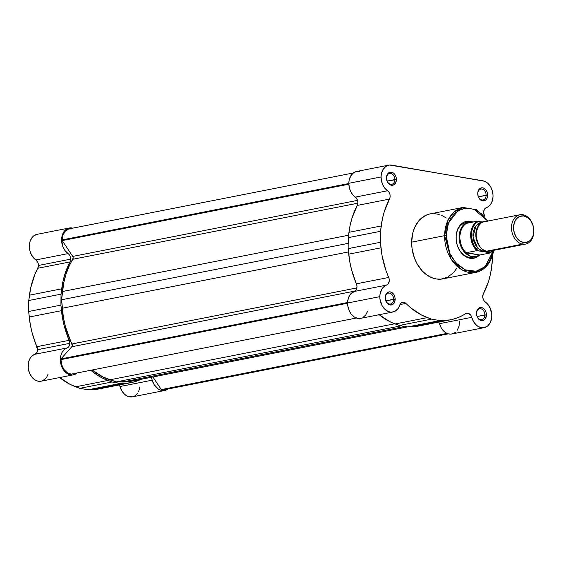 <?xml version="1.0" encoding="UTF-8"?>
<svg xmlns="http://www.w3.org/2000/svg" width="562" height="562" viewBox="0 0 562 562"><rect width="100%" height="100%" fill="white"/><g stroke="black" fill="none" stroke-linecap="round" stroke-linejoin="round"><path stroke-width="0.84" d="M77.317 372.796L75.153 374.271L72.709 374.959L70.152 374.798L66.414 373.028L62.438 368.229L61.153 365.11L60.345 360.052L60.949 355.163L62.115 352.332L64.82 349.157L68.185 347.33L69.042 346.283L69.8 343.333L64.209 325.848L62.551 318.31L60.907 305.138L61.026 294.158L62.937 281.59L64.742 274.642L70.011 261.934L70.686 259.138A5.536 4.089 -101.1 0 1 70.011 261.934L37.773 268.278A5.536 4.089 78.9 0 0 38.441 265.482L70.686 259.138L69.99 255.942L69.154 254.607L65.052 250.666L62.832 246.634L61.595 239.637L62.298 235.134L63.092 233.146L65.445 229.963L68.578 228.172L72.105 227.961A13.839 10.214 -101.1 0 0 69.295 227.989L37.05 234.333A13.839 10.214 78.9 0 0 29.372 245.489A13.839 10.214 78.9 0 0 35.842 259.953L37.745 262.285L38.272 263.838L38.265 266.964L34.872 274.411L30.692 287.934L28.781 300.494L28.669 311.481L30.306 324.653L31.964 332.191L37.563 349.676L69.8 343.333A5.536 4.089 -101.1 0 1 67.096 347.948L34.858 354.292A5.536 4.089 78.9 0 0 37.563 349.676L36.804 352.627L31.563 356.392L29.877 358.675L28.711 361.507L28.212 368.096L29.484 373.056L31.985 377.264L34.177 379.371L36.628 380.748L39.192 381.324L41.714 381.064L45.079 379.139L46.836 376.947L48.086 374.194M59.207 377.179L69.983 384.317L79.769 388.335L88.143 389.768L97.978 389.115L103.52 387.787M119.018 384.373L121.806 390.857L124.553 394.285L127.918 396.407L132.435 396.842M134.859 395.901L137.613 393.33M138.659 391.573L139.98 386.895M36.333 234.509L33.207 236.307L31.915 237.747L30.06 241.477L29.35 245.973L29.877 250.701L31.577 255.099L35.842 259.953L68.086 253.61A5.536 4.089 -101.1 0 1 70.686 259.138L38.441 265.482A5.536 4.089 78.9 0 0 35.842 259.953L68.086 253.61A13.839 10.214 -101.1 0 1 61.609 239.145A13.839 10.214 -101.1 0 1 69.295 227.989M150.749 377.397A5.536 4.089 -101.1 0 1 152.246 380.179L120.008 386.523A13.839 10.214 78.9 0 0 132.4 396.849L164.638 390.506A13.839 10.214 -101.1 0 0 167.898 389.016L163.732 390.625L160.156 390.07L158.428 389.192L154.051 384.513L151.838 379.048L150.539 377.179M131.389 382.56L99.144 388.904A74.718 55.153 78.9 0 1 92.287 389.663L124.532 383.319L92.287 389.663L88.143 389.768L120.38 383.424L124.532 383.319A74.718 55.153 -101.1 0 0 131.389 382.56A74.718 55.153 -101.1 0 0 141.294 379.259L135.765 381.45L130.215 382.778L124.532 383.319L120.38 383.424L112.014 381.991L102.228 377.973L96.727 374.756L90.77 370.267A74.718 55.153 -101.1 0 0 107.883 380.46L75.638 386.804L107.883 380.46L112.014 381.991L120.38 383.424L88.143 389.768L79.769 388.335L112.014 381.991L79.769 388.335L75.638 386.804A74.718 55.153 78.9 0 1 59.663 377.552M60.907 305.138L61.026 294.158L28.781 300.494L28.669 311.481L60.907 305.138L61.476 310.674L29.231 317.017A74.718 55.153 78.9 0 0 36.952 346.663L69.189 340.319A74.718 55.153 -101.1 0 1 61.476 310.674L29.231 317.017L28.669 311.481L60.907 305.138M69.8 343.333L37.563 349.676A5.536 4.089 78.9 0 0 36.952 346.663L69.189 340.319A5.536 4.089 -101.1 0 1 69.8 343.333M67.096 347.948L34.858 354.292A13.839 10.214 78.9 0 0 28.585 370.239A13.839 10.214 78.9 0 0 41.138 381.198L73.383 374.854A13.839 10.214 -101.1 0 1 60.829 363.895A13.839 10.214 -101.1 0 1 67.096 347.948M77.149 372.95A13.839 10.214 -101.1 0 1 73.383 374.854M164.638 390.506A13.839 10.214 -101.1 0 1 152.246 380.179L120.008 386.523A5.536 4.089 78.9 0 0 119.362 384.928M70.011 261.934L37.773 268.278A74.718 55.153 78.9 0 0 29.463 295.176L61.701 288.833A74.718 55.153 -101.1 0 1 70.011 261.934M29.463 295.176L28.781 300.494L61.026 294.158L61.701 288.833L29.463 295.176M353.28 172.97L69.449 228.804A13.01 9.603 78.9 0 0 62.213 239.897A13.01 9.603 78.9 0 0 62.22 240.599L72.737 256.413L357.594 200.374L72.737 256.413A2.213 1.637 78.9 0 1 72.877 259.258L357.903 203.191L72.877 259.258A73.39 54.17 78.9 0 0 62.417 291.516L61.588 299.75L348.208 243.367L61.588 299.75L62.241 308.243L348.489 251.931L62.241 308.243A73.39 54.17 78.9 0 0 71.992 343.965A2.213 1.637 78.9 0 1 71.788 346.754L355.198 291.004L71.788 346.754L60.984 358.914L347.597 302.532L60.984 358.914A13.01 9.603 78.9 0 0 60.963 359.61L347.583 303.227L60.963 359.61A13.01 9.603 -101.1 0 1 60.984 358.914L71.788 346.754L72.287 345.468L65.445 326.67L63.408 317.523L61.588 299.75L63.773 282.665L65.993 274.249L69.049 266.402L73.208 257.86L72.737 256.413L62.22 240.599A13.01 9.603 -101.1 0 1 62.213 239.897L348.833 183.514L62.213 239.897L63.063 234.979L65.361 231.137L68.733 228.987L72.631 228.889M164.533 389.684L161.301 389.607L152.906 376.976L161.301 389.607A13.01 9.603 78.9 0 0 164.476 389.691L448.307 333.856M136.243 379.898L129.52 381.542L116.208 381.893L102.944 376.983L92.203 369.986A73.39 54.17 78.9 0 0 109.836 379.821L394.679 323.789L109.836 379.821L116.208 381.893L401.226 325.82L116.208 381.893L122.593 382.005A73.39 54.17 78.9 0 0 131.129 381.261L407.492 326.894M71.107 374.137L67.222 372.704L63.913 369.417L61.701 364.794L60.963 359.61A13.01 9.603 78.9 0 0 71.107 374.137L356.42 318.015L71.107 374.137M62.417 291.516L348.58 235.225L62.417 291.516M62.22 240.599L348.854 184.21L62.22 240.599M447.015 333.399L161.301 389.607L447.015 333.399M404.963 326.459L122.593 382.005L404.963 326.459M71.992 343.965L356.947 287.913L71.992 343.965M493.534 250.399L485.048 266.746L475.965 271.228L465.273 269.858L455.901 262.911L449.776 253.223L446.186 235.661L444.619 235.661L451.16 259.166L461.985 269.865L475.817 272.387A33.095 24.433 -101.1 0 1 444.619 235.661L411.644 242.145A33.095 24.433 78.9 0 0 442.842 278.878L475.817 272.387L487.626 265.032L493.963 250.315M394.868 179.573A5.536 4.089 78.9 0 0 390.773 173.419A5.536 4.089 78.9 0 0 386.572 178.154L386.473 177.866A6.639 4.903 -101.1 0 1 391.517 172.19A6.639 4.903 -101.1 0 1 396.428 179.573L387.148 181.09L394.868 179.573A5.536 4.089 -101.1 0 1 391.784 184.294A5.536 4.089 -101.1 0 1 386.572 178.154A5.536 4.089 -101.1 0 1 389.649 173.433A5.536 4.089 -101.1 0 1 394.868 179.573L396.428 179.573L396.077 177.009L395.016 174.705L393.421 173.012L390.548 172.148L387.977 173.496L386.874 175.435L386.558 179.159L387.878 182.734L390.414 184.954L393.295 185.081L395.55 183.057L396.428 179.573A6.639 4.903 -101.1 0 1 391.384 185.249A6.639 4.903 -101.1 0 1 386.473 177.866L386.572 178.154A5.536 4.089 78.9 0 0 390.66 184.308A5.536 4.089 78.9 0 0 394.868 179.573M393.611 299.286A5.536 4.089 78.9 0 0 389.522 293.132A5.536 4.089 78.9 0 0 385.314 297.86L385.216 297.579A6.639 4.903 -101.1 0 1 390.267 291.903A6.639 4.903 -101.1 0 1 395.17 299.286L385.89 300.803L393.611 299.286A5.536 4.089 -101.1 0 1 390.534 304.007A5.536 4.089 -101.1 0 1 385.314 297.86A5.536 4.089 -101.1 0 1 388.398 293.146A5.536 4.089 -101.1 0 1 393.611 299.286L395.17 299.286L394.819 296.722L393.765 294.418L391.236 292.191L389.29 291.861L386.726 293.209L385.328 296.322L385.574 300.143L387.373 303.389L390.126 304.962L392.901 304.337L394.299 302.77L395.17 299.286A6.639 4.903 -101.1 0 1 390.126 304.962A6.639 4.903 -101.1 0 1 385.216 297.579L385.314 297.86A5.536 4.089 78.9 0 0 389.403 304.014A5.536 4.089 78.9 0 0 393.611 299.286M484.873 314.938A5.536 4.089 78.9 0 0 480.777 308.784A5.536 4.089 78.9 0 0 476.576 313.512L476.478 313.224A6.639 4.903 -101.1 0 1 481.522 307.547A6.639 4.903 -101.1 0 1 486.432 314.931L477.152 316.455L484.873 314.938A5.536 4.089 -101.1 0 1 481.789 319.652A5.536 4.089 -101.1 0 1 476.576 313.512A5.536 4.089 -101.1 0 1 479.653 308.791A5.536 4.089 -101.1 0 1 484.873 314.938L486.432 314.931L486.081 312.367L485.027 310.069L482.491 307.843L480.552 307.512L477.981 308.861L476.59 311.966L476.829 315.788L478.634 319.033L480.419 320.319L483.299 320.438L485.554 318.415L486.432 314.931A6.639 4.903 -101.1 0 1 481.388 320.607A6.639 4.903 -101.1 0 1 476.478 313.224L476.576 313.512A5.536 4.089 78.9 0 0 480.665 319.666A5.536 4.089 78.9 0 0 484.873 314.938M486.123 195.225A5.536 4.089 78.9 0 0 482.034 189.071A5.536 4.089 78.9 0 0 477.826 193.799L477.728 193.518A6.639 4.903 -101.1 0 1 482.779 187.841A6.639 4.903 -101.1 0 1 487.69 195.225L478.41 196.742L486.123 195.225A5.536 4.089 -101.1 0 1 483.046 199.946A5.536 4.089 -101.1 0 1 477.826 193.799A5.536 4.089 -101.1 0 1 480.91 189.085A5.536 4.089 -101.1 0 1 486.123 195.225L487.69 195.225L487.331 192.661L486.278 190.356L483.749 188.13L481.803 187.799L479.238 189.148L477.841 192.26L478.086 196.082L479.885 199.327L482.639 200.901L485.42 200.276L486.811 198.709L487.69 195.225A6.639 4.903 -101.1 0 1 482.639 200.901A6.639 4.903 -101.1 0 1 477.728 193.518L477.826 193.799A5.536 4.089 78.9 0 0 481.922 199.953A5.536 4.089 78.9 0 0 486.123 195.225M467.5 222.362A17.71 13.074 78.9 0 0 456.154 237.635L456.056 237.354A18.82 13.888 -101.1 0 1 472.811 221.976M484.226 215.33A5.536 4.089 -101.1 0 1 483.615 212.317L484.549 216.075A74.718 55.153 -101.1 0 0 484.226 215.33M381.078 176.939A13.839 10.214 -101.1 0 1 388.778 165.144A13.839 10.214 -101.1 0 1 391.595 165.116L484.634 181.273L487.985 183.444L490.703 186.914L492.474 191.27L493.078 195.99L492.452 200.522L490.675 204.322L487.942 206.935L485.238 208.319L484.374 209.366L483.615 212.317A5.536 4.089 -101.1 0 1 486.32 207.694A13.839 10.214 -101.1 0 0 492.93 193.616A13.839 10.214 -101.1 0 0 482.849 180.767L389.564 165.031L385.806 166.422L382.905 169.682L381.303 174.318L381.078 176.939L348.84 183.282L381.078 176.939L381.5 181.048L382.813 184.94L384.9 188.277L387.569 190.764A5.536 4.089 -101.1 0 1 389.501 199.088L390.133 196.946L389.979 194.55L389.066 192.345L387.569 190.764A13.839 10.214 -101.1 0 1 381.078 176.939M388.778 165.144L356.54 171.487A13.839 10.214 78.9 0 0 348.84 183.282L349.262 187.385L350.576 191.284L352.655 194.621L356.828 198.688L357.91 202.095L357.671 204.42L351.988 218.14L350.182 225.088L348.271 237.649L348.152 248.629L349.796 261.801L351.454 269.346L357.025 286.156L356.427 289.521L354.341 291.446A13.839 10.214 78.9 0 0 347.583 302.995L379.828 296.652A13.839 10.214 -101.1 0 1 386.586 285.103L354.341 291.446L350.47 294.193L348.679 297.249L347.723 300.979L347.716 305.363L348.883 309.985L351.131 313.989L354.186 316.891L357.692 318.352L361.233 318.204M378.69 314.327L389.473 321.471L395.128 323.958L399.259 325.482L407.626 326.915L411.777 326.81L444.015 320.466A74.718 55.153 -101.1 0 0 450.872 319.715A74.718 55.153 -101.1 0 0 465.68 313.652A5.536 4.089 -101.1 0 1 466.776 313.203A5.536 4.089 -101.1 0 1 471.736 317.333A13.839 10.214 -101.1 0 0 484.128 327.653A13.839 10.214 -101.1 0 0 491.806 316.504A13.839 10.214 -101.1 0 0 485.336 302.033A5.536 4.089 -101.1 0 1 482.737 296.504L482.906 298.148L484.261 301.042L487.577 304.021L490.204 308.109L491.799 314.713L491.666 318.064L490.296 322.567L487.711 325.911L484.268 327.625L480.447 327.484L476.759 325.51L473.717 321.963L470.745 315.184L468.308 313.287L466.509 313.273L460.594 316.497L455.248 318.598L449.705 319.926L439.87 320.579L431.497 319.139L421.711 315.127L410.934 307.983L405.111 302.742L403.312 302.145L400.847 303.199L397.924 308.7L395.121 311.179L391.728 312.142L389.937 312.015L386.431 310.547L382.125 305.756L379.954 299.026L379.961 294.636L381.724 289.275L383.867 286.662L388.103 284.035L389.262 281.014L389.066 278.619L385.918 270.364L382.041 255.457L380.397 242.285L380.509 231.305L382.42 218.744L384.232 211.797L389.501 199.088L357.256 205.425A74.718 55.153 78.9 0 0 348.946 232.324L381.191 225.98A74.718 55.153 -101.1 0 1 389.501 199.088L357.256 205.425A5.536 4.089 78.9 0 0 355.332 197.107L387.569 190.764L355.332 197.107A13.839 10.214 78.9 0 1 348.84 183.282L349.065 180.662L350.667 176.025L353.568 172.766L356.582 171.473M472.846 257.291A17.71 13.074 -101.1 0 1 456.154 237.635A17.71 13.074 -101.1 0 1 466.01 222.538M493.703 250.371A33.095 24.433 -101.1 0 1 475.817 272.387M359.35 171.459L357.327 171.375M362.876 317.523L365.686 315.043L367.576 311.341M450.872 319.715L418.634 326.058A74.718 55.153 78.9 0 1 411.777 326.81L407.626 326.915L439.87 320.579L407.626 326.915L399.259 325.482L431.497 319.139L439.87 320.579L444.015 320.466L411.777 326.81L417.461 326.269L423.003 324.941M438.501 321.527L441.472 328.306L445.694 332.704L448.202 333.828L450.773 334.13L453.246 333.596L455.473 332.247M457.313 330.182L459.112 326.002L459.561 321.057M492.452 256.251L492.396 261.492L490.486 274.059L488.673 281L483.404 293.715L482.737 296.504A5.536 4.089 -101.1 0 1 483.404 293.715A74.718 55.153 -101.1 0 0 491.715 266.817L492.452 256.251M446.263 217.965L441.627 215.316M439.224 214.431L434.363 213.602M429.579 214.024L425.062 215.696L419.154 220.381L414.735 227.308L412.817 232.886L411.644 242.145L412.058 248.573L414.412 257.986L417.06 263.754L422.385 271.095L426.642 274.832L431.279 277.488L436.112 278.942L440.959 279.145L447.844 277.101L453.752 272.415L456.892 268.018M380.397 242.285L348.152 248.629L348.271 237.649L380.509 231.305L380.397 242.285L348.152 248.629L348.721 254.165A74.718 55.153 78.9 0 0 356.434 283.81L388.679 277.466A74.718 55.153 -101.1 0 1 380.959 247.821L348.721 254.165L380.959 247.821L380.397 242.285M488.195 220.992L476.752 209.774L463.039 207.434L430.063 213.925A33.095 24.433 78.9 0 0 411.644 242.145L444.619 235.661A33.095 24.433 -101.1 0 1 463.039 207.434L454.103 211.93L448.279 219.63L444.619 235.661L446.186 235.661L447.31 226.704L450.408 218.878L455.206 212.85L461.29 209.141L468.139 208.066L475.157 209.724L481.753 213.967L487.76 221.077L473.914 209.226L465.413 208.158L457.784 210.891L448.483 222.966L446.186 235.661L446.579 241.871L447.886 248.004L450.043 253.82L452.972 259.103L458.564 265.566L465.16 269.816L472.185 271.474L476.808 271.06L481.17 269.444L486.882 264.913L491.153 258.218L493.612 249.935M473.099 222.095L468.968 221.119L464.943 221.751L462.484 223.044L459.379 226.163L457.201 230.455L456.365 233.785L456.056 237.354L456.604 242.826L458.325 248.039L460.053 251.144L462.161 253.806L465.877 256.771L468.582 257.944L472.719 258.387L476.639 257.227L479.358 255.232A18.82 13.888 -101.1 0 1 464.184 255.64A18.82 13.888 -101.1 0 1 456.056 237.354L456.154 237.635A17.71 13.074 78.9 0 0 474.286 256.89M438.845 322.082A5.536 4.089 78.9 0 1 439.491 323.677L471.736 317.333L439.491 323.677A13.839 10.214 78.9 0 0 451.883 333.997L484.128 327.653M379.153 314.706A74.718 55.153 78.9 0 0 395.128 323.958L427.366 317.614A74.718 55.153 -101.1 0 1 405.926 303.41L399.968 304.576L405.926 303.41A5.536 4.089 -101.1 0 0 402.596 302.201A5.536 4.089 -101.1 0 0 399.814 304.997A13.839 10.214 -101.1 0 1 392.866 312.008A13.839 10.214 -101.1 0 1 379.828 296.652L347.583 302.995A13.839 10.214 78.9 0 0 360.628 318.352L392.866 312.008M399.259 325.482L395.128 323.958L427.366 317.614L431.497 319.139L399.259 325.482M386.586 285.103L354.341 291.446A5.536 4.089 78.9 0 0 356.434 283.81L388.679 277.466A5.536 4.089 -101.1 0 1 386.586 285.103M348.271 237.649L348.946 232.324L381.191 225.98L380.509 231.305L348.271 237.649M487.17 221.765C481.88 220.016 478.093 224.273 475.81 234.53C477.876 245.538 481.557 251.073 486.861 251.144L492.719 249.992M479.442 246.142L476.014 239.04L476.337 230.357L476.014 239.04L479.442 246.142M522.548 244.126A14.942 11.029 -101.1 0 1 511.582 229.542A14.942 11.029 -101.1 0 1 519.815 214.768A14.942 11.029 -101.1 0 1 522.857 214.74A14.942 11.029 78.9 0 0 511.497 227.512A14.942 11.029 78.9 0 0 522.548 244.126L523.51 242.524A13.509 9.968 -101.1 0 1 513.528 227.512A13.509 9.968 -101.1 0 1 523.791 215.97L522.857 214.74L523.791 215.97L527.655 217.642L530.907 221.084L533.057 225.769L533.774 230.982L532.952 235.935L530.711 239.862L529.158 241.253L525.491 242.608L523.51 242.524L519.646 240.852L516.394 237.41L514.244 232.724L513.528 227.512L514.356 222.559L516.59 218.632L519.906 216.314L523.791 215.97A13.509 9.968 -101.1 0 1 533.774 230.982A13.509 9.968 -101.1 0 1 523.51 242.524L522.548 244.126A14.942 11.029 78.9 0 0 533.9 231.354A14.942 11.029 78.9 0 0 522.857 214.74A14.942 11.029 -101.1 0 1 533.816 229.331A14.942 11.029 -101.1 0 1 525.582 244.098A14.942 11.029 -101.1 0 1 522.548 244.126L486.861 251.144L522.548 244.126M519.815 214.768L484.128 221.793A14.942 11.029 78.9 0 0 475.895 236.56A14.942 11.029 78.9 0 0 486.861 251.144A14.942 11.029 78.9 0 0 489.895 251.116L525.582 244.098M490.212 252.816L483.931 251.72L488.406 251.27L483.931 251.72A2.304 1.496 99.7 0 1 484.507 250.413A2.304 1.496 -80.3 0 0 483.931 251.72L476.829 250.638A17.436 12.87 -101.1 0 1 477.138 221.259L466.952 223.058A17.436 12.87 78.9 0 0 459.934 236.967A17.436 12.87 78.9 0 0 466.636 253.237L466.425 252.689L476.829 250.638L466.425 252.689L479.885 254.993L475.564 256.679L472.178 256.75A17.71 13.074 -101.1 0 1 459.182 239.461A17.71 13.074 -101.1 0 1 468.94 221.955A17.71 13.074 -101.1 0 1 472.544 221.927A17.71 13.074 -101.1 0 1 473.063 222.025A17.71 13.074 78.9 0 0 472.544 221.927A17.71 13.074 78.9 0 0 459.084 237.059A17.71 13.074 78.9 0 0 472.178 256.75L469.242 257.326L472.178 256.75L469.122 255.57L466.636 253.237A17.436 12.87 -101.1 0 1 459.934 236.967A17.436 12.87 -101.1 0 1 466.952 223.058L469.474 221.934L473.134 222.046L469.474 221.934L466.734 223.304L477.138 221.259A17.436 12.87 78.9 0 0 476.829 250.638L478.044 250.715L474.131 245.77L472.396 241.618L471.434 234.86L471.939 230.483L473.344 226.591L475.536 223.465L478.353 221.33L477.524 221.238M479.519 255.12A17.71 13.074 -101.1 0 1 475.775 256.715A17.71 13.074 -101.1 0 1 472.178 256.75A17.71 13.074 78.9 0 0 479.519 255.12M490.296 252.949L479.885 254.993L490.296 252.949A17.436 12.87 -101.1 0 0 490.373 252.9L490.366 252.921M479.597 255.078L466.277 252.795L479.597 255.078L466.277 252.795L469.122 255.57L472.178 256.75L475.564 256.679L479.597 255.078M482.948 222.116L478.353 221.33L482.948 222.116M477.335 221.238L478.353 221.33A16.881 12.462 -101.1 0 0 471.434 234.86A16.881 12.462 -101.1 0 0 478.044 250.715L483.931 251.72L477.7 248.144L472.958 237.023L476.119 225.46L482.688 222.215L479.941 222.721L477.988 223.746L474.855 227.273L473.127 232.282L472.881 235.113L473.675 240.88L476.056 246.058L479.653 249.865L483.931 251.72L490.366 252.893M492.656 250.575L489.811 252.731M490.359 252.928L493.183 250.469"/></g></svg>
